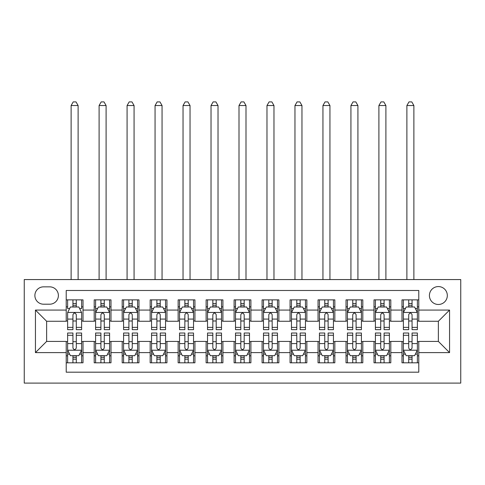 <?xml version="1.0" encoding="UTF-8"?>
<svg xmlns="http://www.w3.org/2000/svg" width="485" height="485" viewBox="0 0 485 485"><rect width="100%" height="100%" fill="white"/><g stroke="black" fill="none" stroke-linecap="round" stroke-linejoin="round"><path stroke-width="0.73" d="M438.367 286.568A8.954 8.954 0 0 0 429.413 295.523A8.954 8.954 0 0 0 438.367 304.477A8.954 8.954 0 0 0 447.322 295.523A8.954 8.954 0 0 0 438.367 286.568M24.25 383.101L460.75 383.101L460.75 279.572L24.25 279.572L24.25 383.101M418.779 299.863L401.992 299.863L401.992 310.073L390.801 310.073L390.801 321.264L401.992 321.264L401.992 310.073M390.801 310.073L390.801 299.863L374.008 299.863L374.008 310.073L362.816 310.073L362.816 321.264L374.008 321.264L374.008 310.073M362.816 310.073L362.816 299.863L346.029 299.863L346.029 310.073L334.838 310.073L334.838 321.264L346.029 321.264L346.029 310.073M334.838 310.073L334.838 299.863L318.051 299.863L318.051 310.073L306.853 310.073L306.853 321.264L318.051 321.264L318.051 310.073M306.853 310.073L306.853 299.863L290.066 299.863L290.066 310.073L278.875 310.073L278.875 321.264L290.066 321.264L290.066 310.073M278.875 310.073L278.875 299.863L262.088 299.863L262.088 310.073L250.897 310.073L250.897 321.264L262.088 321.264L262.088 310.073M250.897 310.073L250.897 299.863L234.103 299.863L234.103 310.073L222.912 310.073L222.912 321.264L234.103 321.264L234.103 310.073M222.912 310.073L222.912 299.863L206.125 299.863L206.125 310.073L194.934 310.073L194.934 321.264L206.125 321.264L206.125 310.073M194.934 310.073L194.934 299.863L178.147 299.863L178.147 310.073L166.949 310.073L166.949 321.264L178.147 321.264L178.147 310.073M166.949 310.073L166.949 299.863L150.162 299.863L150.162 310.073L138.971 310.073L138.971 321.264L150.162 321.264L150.162 310.073M138.971 310.073L138.971 299.863L122.184 299.863L122.184 310.073L110.992 310.073L110.992 321.264L122.184 321.264L122.184 310.073M110.992 310.073L110.992 299.863L94.199 299.863L94.199 321.264L83.008 321.264L83.008 299.863L66.221 299.863M66.221 362.816L83.008 362.816L83.008 341.41L94.199 341.41L94.199 362.816L110.992 362.816L110.992 341.41L122.184 341.41L122.184 352.607L110.992 352.607M122.184 352.607L122.184 362.816L138.971 362.816L138.971 341.41L150.162 341.41L150.162 352.607L138.971 352.607M150.162 352.607L150.162 362.816L166.949 362.816L166.949 341.41L178.147 341.41L178.147 352.607L166.949 352.607M178.147 352.607L178.147 362.816L194.934 362.816L194.934 341.41L206.125 341.41L206.125 352.607L194.934 352.607M206.125 352.607L206.125 362.816L222.912 362.816L222.912 341.41L234.103 341.41L234.103 352.607L222.912 352.607M234.103 352.607L234.103 362.816L250.897 362.816L250.897 341.41L262.088 341.41L262.088 352.607L250.897 352.607M262.088 352.607L262.088 362.816L278.875 362.816L278.875 341.41L290.066 341.41L290.066 352.607L278.875 352.607M290.066 352.607L290.066 362.816L306.853 362.816L306.853 341.41L318.051 341.41L318.051 352.607L306.853 352.607M318.051 352.607L318.051 362.816L334.838 362.816L334.838 341.41L346.029 341.41L346.029 352.607L334.838 352.607M346.029 352.607L346.029 362.816L362.816 362.816L362.816 341.41L374.008 341.41L374.008 352.607L362.816 352.607M374.008 352.607L374.008 362.816L390.801 362.816L390.801 341.41L401.992 341.41L401.992 352.607L390.801 352.607M43.559 304.198L49.712 304.198A8.675 8.675 0 0 0 58.388 295.523A8.675 8.675 0 0 0 49.712 286.847L43.559 286.847A8.675 8.675 0 0 0 34.884 295.523A8.675 8.675 0 0 0 43.559 304.198M418.779 310.073L418.779 290.485L66.221 290.485L66.221 321.264L46.633 321.264L46.633 341.41L66.221 341.41L66.221 372.189L418.779 372.189L418.779 341.41L438.367 341.41L438.367 321.264L418.779 321.264L418.779 310.073L449.559 310.073L449.559 352.607L418.779 352.607M66.221 352.607L35.441 352.607L35.441 310.073L66.221 310.073M401.992 352.607L401.992 362.816L418.779 362.816M66.221 306.853L67.621 306.853M72.938 306.853L76.297 306.853M81.613 306.853L83.008 306.853M66.221 320.985L67.621 320.985M72.938 320.985L76.297 320.985M81.613 320.985L83.008 320.985M66.221 341.695L67.621 341.695M72.938 341.695L76.297 341.695M81.613 341.695L83.008 341.695M66.221 355.82L67.621 355.82M72.938 355.82L76.297 355.82M81.613 355.82L83.008 355.82M94.199 320.985L95.6 320.985M100.916 320.985L104.275 320.985M109.592 320.985L110.992 320.985M94.199 306.853L95.6 306.853M100.916 306.853L104.275 306.853M109.592 306.853L110.992 306.853M94.199 341.695L95.6 341.695M100.916 341.695L104.275 341.695M109.592 341.695L110.992 341.695M94.199 355.82L95.6 355.82M100.916 355.82L104.275 355.82M109.592 355.82L110.992 355.82M122.184 341.695L123.584 341.695M128.901 341.695L132.253 341.695M137.57 341.695L138.971 341.695M122.184 355.82L123.584 355.82M128.901 355.82L132.253 355.82M137.57 355.82L138.971 355.82M122.184 306.853L123.584 306.853M128.901 306.853L132.253 306.853M137.57 306.853L138.971 306.853M122.184 320.985L123.584 320.985M128.901 320.985L132.253 320.985M137.57 320.985L138.971 320.985M150.162 341.695L151.562 341.695M156.879 341.695L160.238 341.695M165.555 341.695L166.949 341.695M150.162 355.82L151.562 355.82M156.879 355.82L160.238 355.82M165.555 355.82L166.949 355.82M150.162 306.853L151.562 306.853M156.879 306.853L160.238 306.853M165.555 306.853L166.949 306.853M150.162 320.985L151.562 320.985M156.879 320.985L160.238 320.985M165.555 320.985L166.949 320.985M178.147 341.695L179.541 341.695M184.858 341.695L188.216 341.695M193.533 341.695L194.934 341.695M178.147 355.82L179.541 355.82M184.858 355.82L188.216 355.82M193.533 355.82L194.934 355.82M178.147 306.853L179.541 306.853M184.858 306.853L188.216 306.853M193.533 306.853L194.934 306.853M178.147 320.985L179.541 320.985M184.858 320.985L188.216 320.985M193.533 320.985L194.934 320.985M206.125 341.695L207.525 341.695M212.842 341.695L216.201 341.695M221.512 341.695L222.912 341.695M206.125 355.82L207.525 355.82M212.842 355.82L216.201 355.82M221.512 355.82L222.912 355.82M206.125 306.853L207.525 306.853M212.842 306.853L216.201 306.853M221.512 306.853L222.912 306.853M206.125 320.985L207.525 320.985M212.842 320.985L216.201 320.985M221.512 320.985L222.912 320.985M234.103 341.695L235.504 341.695M240.821 341.695L244.179 341.695M249.496 341.695L250.897 341.695M234.103 355.82L235.504 355.82M240.821 355.82L244.179 355.82M249.496 355.82L250.897 355.82M234.103 306.853L235.504 306.853M240.821 306.853L244.179 306.853M249.496 306.853L250.897 306.853M234.103 320.985L235.504 320.985M240.821 320.985L244.179 320.985M249.496 320.985L250.897 320.985M262.088 341.695L263.488 341.695M268.799 341.695L272.158 341.695M277.475 341.695L278.875 341.695M262.088 355.82L263.488 355.82M268.799 355.82L272.158 355.82M277.475 355.82L278.875 355.82M262.088 306.853L263.488 306.853M268.799 306.853L272.158 306.853M277.475 306.853L278.875 306.853M262.088 320.985L263.488 320.985M268.799 320.985L272.158 320.985M277.475 320.985L278.875 320.985M290.066 341.695L291.467 341.695M296.784 341.695L300.142 341.695M305.459 341.695L306.853 341.695M290.066 355.82L291.467 355.82M296.784 355.82L300.142 355.82M305.459 355.82L306.853 355.82M290.066 306.853L291.467 306.853M296.784 306.853L300.142 306.853M305.459 306.853L306.853 306.853M290.066 320.985L291.467 320.985M296.784 320.985L300.142 320.985M305.459 320.985L306.853 320.985M318.051 341.695L319.445 341.695M324.762 341.695L328.121 341.695M333.438 341.695L334.838 341.695M318.051 355.82L319.445 355.82M324.762 355.82L328.121 355.82M333.438 355.82L334.838 355.82M318.051 306.853L319.445 306.853M324.762 306.853L328.121 306.853M333.438 306.853L334.838 306.853M318.051 320.985L319.445 320.985M324.762 320.985L328.121 320.985M333.438 320.985L334.838 320.985M346.029 341.695L347.43 341.695M352.747 341.695L356.099 341.695M361.416 341.695L362.816 341.695M346.029 355.82L347.43 355.82M352.747 355.82L356.099 355.82M361.416 355.82L362.816 355.82M346.029 306.853L347.43 306.853M352.747 306.853L356.099 306.853M361.416 306.853L362.816 306.853M346.029 320.985L347.43 320.985M352.747 320.985L356.099 320.985M361.416 320.985L362.816 320.985M374.008 341.695L375.408 341.695M380.725 341.695L384.084 341.695M389.4 341.695L390.801 341.695M374.008 355.82L375.408 355.82M380.725 355.82L384.084 355.82M389.4 355.82L390.801 355.82M374.008 306.853L375.408 306.853M380.725 306.853L384.084 306.853M389.4 306.853L390.801 306.853M374.008 320.985L375.408 320.985M380.725 320.985L384.084 320.985M389.4 320.985L390.801 320.985M401.992 341.695L403.387 341.695M408.703 341.695L412.062 341.695M417.379 341.695L418.779 341.695M401.992 355.82L403.387 355.82M408.703 355.82L412.062 355.82M417.379 355.82L418.779 355.82M401.992 306.853L403.387 306.853M408.703 306.853L412.062 306.853M417.379 306.853L418.779 306.853M401.992 320.985L403.387 320.985M408.703 320.985L412.062 320.985M417.379 320.985L418.779 320.985M46.633 321.264L35.441 310.073M46.633 341.41L35.441 352.607M449.559 310.073L438.367 321.264M449.559 352.607L438.367 341.41M76.297 299.863L76.297 306.993L76.297 303.501L72.938 303.501M81.613 327.381L76.297 327.381L76.297 329.661L81.613 329.661L81.613 312.595L78.812 306.993L70.416 306.993L67.621 312.595L67.621 329.661L72.938 329.661L72.938 327.381L67.621 327.381M69.646 308.533L67.621 308.533L67.621 299.863M67.621 308.593L67.621 303.501M81.613 308.593L81.613 303.501M79.582 308.533L81.613 308.533L81.613 299.863M72.938 306.993L72.938 299.863M76.297 327.381L76.297 314.692C75.175 312.534 74.059 312.534 72.938 314.692L72.938 324.132M67.621 319.075L72.938 319.075L72.938 327.381M78.115 279.572L78.115 105.536L71.119 105.536L71.119 279.572M71.119 105.536L73.217 101.898L76.012 101.898L78.115 105.536M72.938 359.179L76.297 359.179M67.621 335.299L72.938 335.299L72.938 333.019L67.621 333.019L67.621 350.085L70.416 355.681L78.812 355.681L81.613 350.085L81.613 333.019L76.297 333.019L76.297 335.299L81.613 335.299M81.613 350.085L81.613 362.816M67.621 350.085L67.621 362.816M76.297 355.681L76.297 362.816M72.938 362.816L72.938 355.681M72.938 335.299L72.938 347.987C74.053 350.146 75.175 350.146 76.297 347.987L76.297 335.299M104.275 303.501L100.916 303.501M109.592 327.381L104.275 327.381L104.275 329.661L109.592 329.661L109.592 312.595L106.791 306.993L98.4 306.993L95.6 312.595L95.6 329.661L100.916 329.661L100.916 327.381L95.6 327.381M95.6 312.595L95.6 299.863M109.592 312.595L109.592 299.863M100.916 306.993L100.916 299.863M104.275 299.863L104.275 306.993M104.275 327.381L104.275 314.692C103.159 312.534 102.038 312.534 100.916 314.692L100.916 327.381M106.094 279.572L106.094 105.536L99.098 105.536L99.098 279.572M99.098 105.536L101.195 101.898L103.996 101.898L106.094 105.536M132.253 303.501L128.901 303.501M137.57 327.381L132.253 327.381L132.253 329.661L137.57 329.661L137.57 312.595L134.775 306.993L126.379 306.993L123.584 312.595L123.584 329.661L128.901 329.661L128.901 327.381L123.584 327.381M123.584 312.595L123.584 299.863M137.57 312.595L137.57 299.863M128.901 306.993L128.901 299.863M132.253 299.863L132.253 306.993M132.253 327.381L132.253 314.692C131.138 312.534 130.016 312.534 128.901 314.692L128.901 327.381M134.072 279.572L134.072 105.536L127.082 105.536L127.082 279.572M127.082 105.536L129.18 101.898L131.975 101.898L134.072 105.536M160.238 303.501L156.879 303.501M165.555 327.381L160.238 327.381L160.238 329.661L165.555 329.661L165.555 312.595L162.754 306.993L154.363 306.993L151.562 312.595L151.562 329.661L156.879 329.661L156.879 327.381L151.562 327.381M151.562 312.595L151.562 299.863M165.555 312.595L165.555 299.863M156.879 306.993L156.879 299.863M160.238 299.863L160.238 306.993M160.238 327.381L160.238 314.692C159.116 312.534 158.001 312.534 156.879 314.692L156.879 327.381M162.057 279.572L162.057 105.536L155.061 105.536L155.061 279.572M155.061 105.536L157.158 101.898L159.959 101.898L162.057 105.536M188.216 303.501L184.858 303.501M193.533 327.381L188.216 327.381L188.216 329.661L193.533 329.661L193.533 312.595L190.738 306.993L182.342 306.993L179.541 312.595L179.541 329.661L184.858 329.661L184.858 327.381L179.541 327.381M179.541 312.595L179.541 299.863M193.533 312.595L193.533 299.863M184.858 306.993L184.858 299.863M188.216 299.863L188.216 306.993M188.216 327.381L188.216 314.692C187.101 312.534 185.979 312.534 184.858 314.692L184.858 327.381M190.035 279.572L190.035 105.536L183.039 105.536L183.039 279.572M183.039 105.536L185.137 101.898L187.938 101.898L190.035 105.536M100.916 359.179L104.275 359.179M95.6 335.299L100.916 335.299L100.916 333.019L95.6 333.019L95.6 350.085L98.4 355.681L106.791 355.681L109.592 350.085L109.592 333.019L104.275 333.019L104.275 335.299L109.592 335.299M109.592 350.085L109.592 362.816M95.6 350.085L95.6 362.816M104.275 355.681L104.275 362.816M100.916 362.816L100.916 355.681M100.916 335.299L100.916 347.987C102.038 350.146 103.153 350.146 104.275 347.987L104.275 335.299M128.901 359.179L132.253 359.179M123.584 335.299L128.901 335.299L128.901 333.019L123.584 333.019L123.584 350.085L126.379 355.681L134.775 355.681L137.57 350.085L137.57 333.019L132.253 333.019L132.253 335.299L137.57 335.299M137.57 350.085L137.57 362.816M123.584 350.085L123.584 362.816M132.253 355.681L132.253 362.816M128.901 362.816L128.901 355.681M128.901 335.299L128.901 347.987C130.016 350.146 131.138 350.146 132.253 347.987L132.253 335.299M156.879 359.179L160.238 359.179M151.562 335.299L156.879 335.299L156.879 333.019L151.562 333.019L151.562 350.085L154.363 355.681L162.754 355.681L165.555 350.085L165.555 333.019L160.238 333.019L160.238 335.299L165.555 335.299M165.555 350.085L165.555 362.816M151.562 350.085L151.562 362.816M160.238 355.681L160.238 362.816M156.879 362.816L156.879 355.681M156.879 335.299L156.879 347.987C157.995 350.146 159.116 350.146 160.238 347.987L160.238 335.299M184.858 359.179L188.216 359.179M179.541 335.299L184.858 335.299L184.858 333.019L179.541 333.019L179.541 350.085L182.342 355.681L190.738 355.681L193.533 350.085L193.533 333.019L188.216 333.019L188.216 335.299L193.533 335.299M193.533 350.085L193.533 362.816M179.541 350.085L179.541 362.816M188.216 355.681L188.216 362.816M184.858 362.816L184.858 355.681M184.858 335.299L184.858 347.987C185.979 350.146 187.095 350.146 188.216 347.987L188.216 335.299M216.201 303.501L212.842 303.501M221.512 327.381L216.201 327.381L216.201 329.661L221.512 329.661L221.512 312.595L218.717 306.993L210.32 306.993L207.525 312.595L207.525 329.661L212.842 329.661L212.842 327.381L207.525 327.381M207.525 312.595L207.525 299.863M221.512 312.595L221.512 299.863M212.842 306.993L212.842 299.863M216.201 299.863L216.201 306.993M216.201 327.381L216.201 314.692C215.079 312.534 213.964 312.534 212.842 314.692L212.842 327.381M218.02 279.572L218.02 105.536L211.023 105.536L211.023 279.572M211.023 105.536L213.121 101.898L215.916 101.898L218.02 105.536M212.842 359.179L216.201 359.179M207.525 335.299L212.842 335.299L212.842 333.019L207.525 333.019L207.525 350.085L210.32 355.681L218.717 355.681L221.512 350.085L221.512 333.019L216.201 333.019L216.201 335.299L221.512 335.299M221.512 350.085L221.512 362.816M207.525 350.085L207.525 362.816M216.201 355.681L216.201 362.816M212.842 362.816L212.842 355.681M212.842 335.299L212.842 347.987C213.958 350.146 215.079 350.146 216.201 347.987L216.201 335.299M244.179 303.501L240.821 303.501M249.496 327.381L244.179 327.381L244.179 329.661L249.496 329.661L249.496 312.595L246.695 306.993L238.305 306.993L235.504 312.595L235.504 329.661L240.821 329.661L240.821 327.381L235.504 327.381M235.504 312.595L235.504 299.863M249.496 312.595L249.496 299.863M240.821 306.993L240.821 299.863M244.179 299.863L244.179 306.993M244.179 327.381L244.179 314.692C243.064 312.534 241.942 312.534 240.821 314.692L240.821 327.381M245.998 279.572L245.998 105.536L239.002 105.536L239.002 279.572M239.002 105.536L241.1 101.898L243.9 101.898L245.998 105.536M240.821 359.179L244.179 359.179M235.504 335.299L240.821 335.299L240.821 333.019L235.504 333.019L235.504 350.085L238.305 355.681L246.695 355.681L249.496 350.085L249.496 333.019L244.179 333.019L244.179 335.299L249.496 335.299M249.496 350.085L249.496 362.816M235.504 350.085L235.504 362.816M244.179 355.681L244.179 362.816M240.821 362.816L240.821 355.681M240.821 335.299L240.821 347.987C241.936 350.146 243.058 350.146 244.179 347.987L244.179 335.299M272.158 303.501L268.799 303.501M277.475 327.381L272.158 327.381L272.158 329.661L277.475 329.661L277.475 312.595L274.68 306.993L266.283 306.993L263.488 312.595L263.488 329.661L268.799 329.661L268.799 327.381L263.488 327.381M263.488 312.595L263.488 299.863M277.475 312.595L277.475 299.863M268.799 306.993L268.799 299.863M272.158 299.863L272.158 306.993M272.158 327.381L272.158 314.692C271.042 312.534 269.921 312.534 268.799 314.692L268.799 327.381M273.976 279.572L273.976 105.536L266.98 105.536L266.98 279.572M266.98 105.536L269.084 101.898L271.879 101.898L273.976 105.536M268.799 359.179L272.158 359.179M263.488 335.299L268.799 335.299L268.799 333.019L263.488 333.019L263.488 350.085L266.283 355.681L274.68 355.681L277.475 350.085L277.475 333.019L272.158 333.019L272.158 335.299L277.475 335.299M277.475 350.085L277.475 362.816M263.488 350.085L263.488 362.816M272.158 355.681L272.158 362.816M268.799 362.816L268.799 355.681M268.799 335.299L268.799 347.987C269.921 350.146 271.036 350.146 272.158 347.987L272.158 335.299M300.142 303.501L296.784 303.501M305.459 327.381L300.142 327.381L300.142 329.661L305.459 329.661L305.459 312.595L302.658 306.993L294.262 306.993L291.467 312.595L291.467 329.661L296.784 329.661L296.784 327.381L291.467 327.381M291.467 312.595L291.467 299.863M305.459 312.595L305.459 299.863M296.784 306.993L296.784 299.863M300.142 299.863L300.142 306.993M300.142 327.381L300.142 314.692C299.021 312.534 297.905 312.534 296.784 314.692L296.784 327.381M301.961 279.572L301.961 105.536L294.965 105.536L294.965 279.572M294.965 105.536L297.062 101.898L299.863 101.898L301.961 105.536M296.784 359.179L300.142 359.179M291.467 335.299L296.784 335.299L296.784 333.019L291.467 333.019L291.467 350.085L294.262 355.681L302.658 355.681L305.459 350.085L305.459 333.019L300.142 333.019L300.142 335.299L305.459 335.299M305.459 350.085L305.459 362.816M291.467 350.085L291.467 362.816M300.142 355.681L300.142 362.816M296.784 362.816L296.784 355.681M296.784 335.299L296.784 347.987C297.899 350.146 299.021 350.146 300.142 347.987L300.142 335.299M328.121 303.501L324.762 303.501M333.438 327.381L328.121 327.381L328.121 329.661L333.438 329.661L333.438 312.595L330.637 306.993L322.246 306.993L319.445 312.595L319.445 329.661L324.762 329.661L324.762 327.381L319.445 327.381M319.445 312.595L319.445 299.863M333.438 312.595L333.438 299.863M324.762 306.993L324.762 299.863M328.121 299.863L328.121 306.993M328.121 327.381L328.121 314.692C327.005 312.534 325.884 312.534 324.762 314.692L324.762 327.381M329.939 279.572L329.939 105.536L322.943 105.536L322.943 279.572M322.943 105.536L325.041 101.898L327.842 101.898L329.939 105.536M324.762 359.179L328.121 359.179M319.445 335.299L324.762 335.299L324.762 333.019L319.445 333.019L319.445 350.085L322.246 355.681L330.637 355.681L333.438 350.085L333.438 333.019L328.121 333.019L328.121 335.299L333.438 335.299M333.438 350.085L333.438 362.816M319.445 350.085L319.445 362.816M328.121 355.681L328.121 362.816M324.762 362.816L324.762 355.681M324.762 335.299L324.762 347.987C325.884 350.146 326.999 350.146 328.121 347.987L328.121 335.299M356.099 303.501L352.747 303.501M361.416 327.381L356.099 327.381L356.099 329.661L361.416 329.661L361.416 312.595L358.621 306.993L350.225 306.993L347.43 312.595L347.43 329.661L352.747 329.661L352.747 327.381L347.43 327.381M347.43 312.595L347.43 299.863M361.416 312.595L361.416 299.863M352.747 306.993L352.747 299.863M356.099 299.863L356.099 306.993M356.099 327.381L356.099 314.692C354.984 312.534 353.862 312.534 352.747 314.692L352.747 327.381M357.918 279.572L357.918 105.536L350.928 105.536L350.928 279.572M350.928 105.536L353.025 101.898L355.82 101.898L357.918 105.536M352.747 359.179L356.099 359.179M347.43 335.299L352.747 335.299L352.747 333.019L347.43 333.019L347.43 350.085L350.225 355.681L358.621 355.681L361.416 350.085L361.416 333.019L356.099 333.019L356.099 335.299L361.416 335.299M361.416 350.085L361.416 362.816M347.43 350.085L347.43 362.816M356.099 355.681L356.099 362.816M352.747 362.816L352.747 355.681M352.747 335.299L352.747 347.987C353.862 350.146 354.984 350.146 356.099 347.987L356.099 335.299M384.084 303.501L380.725 303.501M389.4 327.381L384.084 327.381L384.084 329.661L389.4 329.661L389.4 312.595L386.6 306.993L378.209 306.993L375.408 312.595L375.408 329.661L380.725 329.661L380.725 327.381L375.408 327.381M375.408 312.595L375.408 299.863M389.4 312.595L389.4 299.863M380.725 306.993L380.725 299.863M384.084 299.863L384.084 306.993M384.084 327.381L384.084 314.692C382.962 312.534 381.847 312.534 380.725 314.692L380.725 327.381M385.902 279.572L385.902 105.536L378.906 105.536L378.906 279.572M378.906 105.536L381.004 101.898L383.805 101.898L385.902 105.536M380.725 359.179L384.084 359.179M375.408 335.299L380.725 335.299L380.725 333.019L375.408 333.019L375.408 350.085L378.209 355.681L386.6 355.681L389.4 350.085L389.4 333.019L384.084 333.019L384.084 335.299L389.4 335.299M389.4 350.085L389.4 362.816M375.408 350.085L375.408 362.816M384.084 355.681L384.084 362.816M380.725 362.816L380.725 355.681M380.725 335.299L380.725 347.987C381.84 350.146 382.962 350.146 384.084 347.987L384.084 335.299M412.062 303.501L408.703 303.501M417.379 327.381L412.062 327.381L412.062 329.661L417.379 329.661L417.379 312.595L414.584 306.993L406.187 306.993L403.387 312.595L403.387 329.661L408.703 329.661L408.703 327.381L403.387 327.381M403.387 312.595L403.387 299.863M417.379 312.595L417.379 299.863M408.703 306.993L408.703 299.863M412.062 299.863L412.062 306.993M412.062 327.381L412.062 314.692C410.947 312.534 409.825 312.534 408.703 314.692L408.703 327.381M413.881 279.572L413.881 105.536L406.885 105.536L406.885 279.572M406.885 105.536L408.988 101.898L411.783 101.898L413.881 105.536M408.703 359.179L412.062 359.179M403.387 335.299L408.703 335.299L408.703 333.019L403.387 333.019L403.387 350.085L406.187 355.681L414.584 355.681L417.379 350.085L417.379 333.019L412.062 333.019L412.062 335.299L417.379 335.299M417.379 350.085L417.379 362.816M403.387 350.085L403.387 362.816M412.062 355.681L412.062 362.816M408.703 362.816L408.703 355.681M408.703 335.299L408.703 347.987C409.825 350.146 410.94 350.146 412.062 347.987L412.062 335.299M94.199 352.607L83.008 352.607M94.199 310.073L83.008 310.073M81.541 312.449L67.688 312.449M81.613 319.075L76.297 319.075M76.297 305.277L72.938 305.277M67.688 350.225L81.541 350.225M81.613 354.141L79.582 354.141M69.646 354.141L67.621 354.141M76.297 343.598L81.613 343.598M67.621 343.598L72.938 343.598M72.938 357.396L76.297 357.396M109.519 312.449L95.672 312.449M95.6 308.533L97.63 308.533M107.561 308.533L109.592 308.533M100.916 319.075L95.6 319.075M109.592 319.075L104.275 319.075M104.275 305.277L100.916 305.277M137.504 312.449L123.651 312.449M123.584 308.533L125.609 308.533M135.545 308.533L137.57 308.533M128.901 319.075L123.584 319.075M137.57 319.075L132.253 319.075M132.253 305.277L128.901 305.277M165.482 312.449L151.635 312.449M151.562 308.533L153.593 308.533M163.524 308.533L165.555 308.533M156.879 319.075L151.562 319.075M165.555 319.075L160.238 319.075M160.238 305.277L156.879 305.277M193.466 312.449L179.614 312.449M179.541 308.533L181.572 308.533M191.508 308.533L193.533 308.533M184.858 319.075L179.541 319.075M193.533 319.075L188.216 319.075M188.216 305.277L184.858 305.277M95.672 350.225L109.519 350.225M109.592 354.141L107.561 354.141M97.63 354.141L95.6 354.141M104.275 343.598L109.592 343.598M95.6 343.598L100.916 343.598M100.916 357.396L104.275 357.396M123.651 350.225L137.504 350.225M137.57 354.141L135.545 354.141M125.609 354.141L123.584 354.141M132.253 343.598L137.57 343.598M123.584 343.598L128.901 343.598M128.901 357.396L132.253 357.396M151.635 350.225L165.482 350.225M165.555 354.141L163.524 354.141M153.593 354.141L151.562 354.141M160.238 343.598L165.555 343.598M151.562 343.598L156.879 343.598M156.879 357.396L160.238 357.396M179.614 350.225L193.466 350.225M193.533 354.141L191.508 354.141M181.572 354.141L179.541 354.141M188.216 343.598L193.533 343.598M179.541 343.598L184.858 343.598M184.858 357.396L188.216 357.396M221.445 312.449L207.592 312.449M207.525 308.533L209.55 308.533M219.487 308.533L221.512 308.533M212.842 319.075L207.525 319.075M221.512 319.075L216.201 319.075M216.201 305.277L212.842 305.277M207.592 350.225L221.445 350.225M221.512 354.141L219.487 354.141M209.55 354.141L207.525 354.141M216.201 343.598L221.512 343.598M207.525 343.598L212.842 343.598M212.842 357.396L216.201 357.396M249.423 312.449L235.577 312.449M235.504 308.533L237.535 308.533M247.465 308.533L249.496 308.533M240.821 319.075L235.504 319.075M249.496 319.075L244.179 319.075M244.179 305.277L240.821 305.277M235.577 350.225L249.423 350.225M249.496 354.141L247.465 354.141M237.535 354.141L235.504 354.141M244.179 343.598L249.496 343.598M235.504 343.598L240.821 343.598M240.821 357.396L244.179 357.396M277.408 312.449L263.555 312.449M263.488 308.533L265.513 308.533M275.45 308.533L277.475 308.533M268.799 319.075L263.488 319.075M277.475 319.075L272.158 319.075M272.158 305.277L268.799 305.277M263.555 350.225L277.408 350.225M277.475 354.141L275.45 354.141M265.513 354.141L263.488 354.141M272.158 343.598L277.475 343.598M263.488 343.598L268.799 343.598M268.799 357.396L272.158 357.396M305.386 312.449L291.534 312.449M291.467 308.533L293.492 308.533M303.428 308.533L305.459 308.533M296.784 319.075L291.467 319.075M305.459 319.075L300.142 319.075M300.142 305.277L296.784 305.277M291.534 350.225L305.386 350.225M305.459 354.141L303.428 354.141M293.492 354.141L291.467 354.141M300.142 343.598L305.459 343.598M291.467 343.598L296.784 343.598M296.784 357.396L300.142 357.396M333.365 312.449L319.518 312.449M319.445 308.533L321.476 308.533M331.407 308.533L333.438 308.533M324.762 319.075L319.445 319.075M333.438 319.075L328.121 319.075M328.121 305.277L324.762 305.277M319.518 350.225L333.365 350.225M333.438 354.141L331.407 354.141M321.476 354.141L319.445 354.141M328.121 343.598L333.438 343.598M319.445 343.598L324.762 343.598M324.762 357.396L328.121 357.396M361.349 312.449L347.496 312.449M347.43 308.533L349.455 308.533M359.391 308.533L361.416 308.533M352.747 319.075L347.43 319.075M361.416 319.075L356.099 319.075M356.099 305.277L352.747 305.277M347.496 350.225L361.349 350.225M361.416 354.141L359.391 354.141M349.455 354.141L347.43 354.141M356.099 343.598L361.416 343.598M347.43 343.598L352.747 343.598M352.747 357.396L356.099 357.396M389.328 312.449L375.481 312.449M375.408 308.533L377.439 308.533M387.37 308.533L389.4 308.533M380.725 319.075L375.408 319.075M389.4 319.075L384.084 319.075M384.084 305.277L380.725 305.277M375.481 350.225L389.328 350.225M389.4 354.141L387.37 354.141M377.439 354.141L375.408 354.141M384.084 343.598L389.4 343.598M375.408 343.598L380.725 343.598M380.725 357.396L384.084 357.396M417.312 312.449L403.459 312.449M403.387 308.533L405.418 308.533M415.354 308.533L417.379 308.533M408.703 319.075L403.387 319.075M417.379 319.075L412.062 319.075M412.062 305.277L408.703 305.277M403.459 350.225L417.312 350.225M417.379 354.141L415.354 354.141M405.418 354.141L403.387 354.141M412.062 343.598L417.379 343.598M403.387 343.598L408.703 343.598M408.703 357.396L412.062 357.396"/></g></svg>
